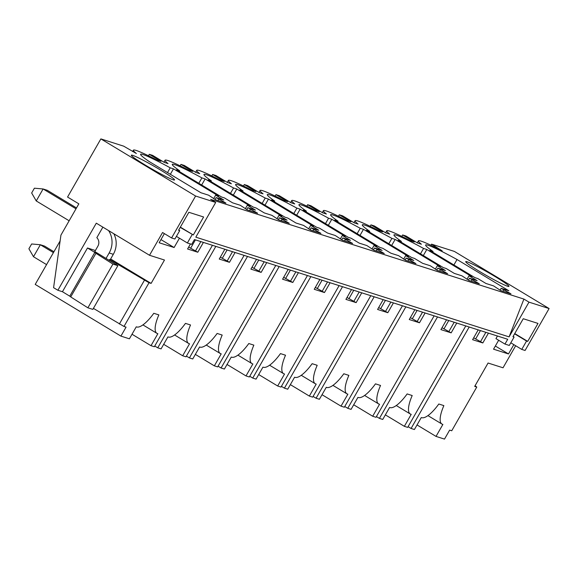 <?xml version="1.0" encoding="UTF-8"?>
<svg xmlns="http://www.w3.org/2000/svg" width="578" height="578" viewBox="0 0 578 578"><rect width="100%" height="100%" fill="white"/><g stroke="black" fill="none" stroke-linecap="round" stroke-linejoin="round"><path stroke-width="0.87" d="M57.872 290.264L96.295 223.173L149.521 255.274L162.555 232.515L171.579 237.955L195.595 196.029L215.71 202.43L195.812 237.168L509.088 336.88L528.986 302.142L549.1 308.544L454.373 251.416L431.556 244.154L442.17 250.852A52.591 3.663 29.8 0 0 418.421 240.867A52.591 3.663 29.8 0 0 421.391 244.234L417.605 243.035L405.958 236.005L402.635 234.95L414.281 241.972L410.503 240.773A52.591 3.663 29.8 0 0 386.747 230.788A52.591 3.663 29.8 0 0 389.724 234.155L385.938 232.956L374.291 225.926L370.96 224.871L382.614 231.894L378.836 230.687A52.591 3.663 29.8 0 0 355.08 220.709A52.591 3.663 29.8 0 0 358.049 224.076L354.271 222.87L342.617 215.847L339.293 214.785L350.947 221.815L347.161 220.608A52.591 3.663 29.8 0 0 323.413 210.63A52.591 3.663 29.8 0 0 326.382 213.997L322.603 212.791L310.95 205.768L307.626 204.706L319.28 211.736L315.494 210.529A52.591 3.663 29.8 0 0 291.745 200.552A52.591 3.663 29.8 0 0 294.715 203.918L290.936 202.712L279.282 195.689L275.959 194.627L287.606 201.657L283.827 200.45A52.591 3.663 29.8 0 0 260.078 190.473A52.591 3.663 29.8 0 0 263.048 193.84L259.262 192.633L247.615 185.61L244.292 184.548L255.938 191.578L252.16 190.372A52.591 3.663 29.8 0 0 228.404 180.394A52.591 3.663 29.8 0 0 231.381 183.761L227.595 182.554L215.948 175.524L212.617 174.469L224.271 181.499L220.493 180.293A52.591 3.663 29.8 0 0 196.737 170.315A52.591 3.663 29.8 0 0 199.706 173.682L195.928 172.475L184.274 165.445L180.95 164.39L192.604 171.413L188.818 170.214A52.591 3.663 29.8 0 0 165.07 160.236A52.591 3.663 29.8 0 0 168.039 163.596L164.26 162.396L152.606 155.366L149.283 154.312L160.937 161.334L157.151 160.135A52.591 3.663 29.8 0 0 133.402 150.157A52.591 3.663 29.8 0 0 136.372 153.517L123.685 146.162L100.868 138.901L67.561 197.047L78.839 203.846L60.928 235.13L53.588 287.678L57.872 290.264L62.446 291.717L70.783 296.796M195.595 196.029L100.868 138.901M215.71 202.43L210.63 199.367L523.914 299.079L528.986 302.142M479.848 271.631A24.912 1.734 29.8 0 0 508.835 286.464A24.912 1.734 29.8 0 0 494.811 276.392A24.912 1.734 29.8 0 0 465.709 261.769A24.912 1.734 29.8 0 0 479.848 271.631M405.677 255.606L408.588 256.531L363.483 229.329L360.239 228.296A44.282 3.085 29.8 0 0 330.616 214.756A44.282 3.085 29.8 0 0 338.051 221.23L334.806 220.196L379.912 247.406L382.824 248.33L390.938 253.222L398.589 255.657L405.713 260.338L415.936 263.59L406.153 258.07L413.797 260.497L405.677 255.606L403.675 259.103M374.009 245.527L376.921 246.452L331.815 219.25L328.564 218.217A44.282 3.085 29.8 0 0 298.949 204.677A44.282 3.085 29.8 0 0 306.383 211.151L303.139 210.117L348.245 237.32L351.149 238.252L359.27 243.143L366.922 245.578L374.045 250.26L384.269 253.511L374.486 247.984L382.13 250.419L374.009 245.527L372.008 249.024M342.342 235.441L345.254 236.373L300.141 209.164L296.897 208.138A44.282 3.085 29.8 0 0 267.282 194.598A44.282 3.085 29.8 0 0 274.709 201.072L271.465 200.039L316.578 227.241L319.482 228.173L327.603 233.064L335.247 235.499L342.378 240.173L352.602 243.432L342.812 237.905L350.463 240.34L342.342 235.441L340.334 238.945M310.675 225.362L313.579 226.294L268.474 199.085L265.23 198.052A44.282 3.085 29.8 0 0 235.614 184.519A44.282 3.085 29.8 0 0 243.042 190.993L239.798 189.96L284.903 217.162L287.815 218.087L295.936 222.985L303.58 225.42L310.711 230.095L320.935 233.353L311.145 227.826L318.796 230.261L310.675 225.362L308.666 228.866M279.008 215.283L281.912 216.208L236.807 189.006L233.563 187.973A44.282 3.085 29.8 0 0 203.947 174.44A44.282 3.085 29.8 0 0 211.375 180.914L208.131 179.881L253.236 207.083L256.148 208.008L264.269 212.906L271.913 215.341L279.044 220.016L289.267 223.274L279.477 217.747L287.121 220.182L279.008 215.283L276.999 218.787M247.333 205.204L250.245 206.129L205.139 178.927L201.895 177.894A44.282 3.085 29.8 0 0 172.273 164.362A44.282 3.085 29.8 0 0 179.707 170.835L176.463 169.802L221.569 197.004L224.481 197.929L232.594 202.827L240.246 205.262L247.37 209.937L257.593 213.195L247.81 207.668L255.454 210.103L247.333 205.204L245.332 208.709M216.143 197.589L223.787 200.024L215.666 195.126L218.578 196.05L173.472 168.848L170.221 167.815A44.282 3.085 29.8 0 0 140.606 154.283A44.282 3.085 29.8 0 0 149.153 161.522L200.927 192.749L208.579 195.183L215.702 199.858L225.926 203.109L223.672 201.751L216.143 197.589L215.059 199.468M422.612 263.308L430.256 265.736L437.387 270.417L447.61 273.669L437.821 268.149L445.465 270.583L437.351 265.685L440.255 266.61L395.15 239.408L391.906 238.374A44.282 3.085 29.8 0 0 362.29 224.835A44.282 3.085 29.8 0 0 369.718 231.308L366.474 230.282L411.579 257.485L414.491 258.409L422.612 263.308M454.279 273.387L461.923 275.822L469.054 280.496L479.278 283.747L469.488 278.228L477.139 280.662L469.018 275.764L471.923 276.689L426.817 249.486L423.573 248.453A44.282 3.085 29.8 0 0 393.958 234.921A44.282 3.085 29.8 0 0 401.385 241.394L398.141 240.361L443.247 267.563L446.158 268.488L454.279 273.387M485.946 283.466L493.59 285.9L500.721 290.575L510.945 293.826L501.155 288.306L508.806 290.741L457.032 259.515A44.282 3.085 29.8 0 0 425.625 245A44.282 3.085 29.8 0 0 433.052 251.473L429.808 250.44L474.921 277.642L477.825 278.567L485.946 283.466M145.461 165.2A24.912 1.734 29.8 0 0 174.44 180.033A24.912 1.734 29.8 0 0 160.417 169.961A24.912 1.734 29.8 0 0 131.314 155.338A24.912 1.734 29.8 0 0 145.461 165.2M509.088 336.88L523.914 299.079M171.579 237.955L174.903 239.01L179.707 230.629L178.566 230.261L188.854 212.292L203.608 216.988L193.319 234.957L180.213 227.385M497.448 336.013L495.953 338.629L504.97 344.069L507.715 339.279L194.439 239.567L191.694 244.357L187.373 242.984L192.178 234.596M504.97 344.069L509.297 345.442L514.095 337.061L512.953 336.692L523.249 318.724L538.002 323.42L527.707 341.388L526.565 341.027L521.761 349.415L525.084 350.47L549.1 308.544M469.192 327.018L411.088 428.464L414.412 429.526L421.275 417.547L421.687 417.677A27.679 8.504 121.1 0 0 438.81 404.008L443.868 405.619A27.679 8.504 121.1 0 0 441.895 424.035A27.679 8.504 121.1 0 0 442.466 424.288L442.885 424.425L436.022 436.404L444.504 439.099L449.648 430.119L451.729 430.776L476.771 387.05L475.065 385.743M515.663 345.731L503.033 367.789L488.07 363.027L474.69 386.393L476.771 387.05M513.835 344.632L508.495 353.953L493.54 349.191L498.655 340.261M488.432 333.138L482.818 342.949L473.671 337.812M478.208 329.886L472.594 339.691L482.818 342.949M437.524 316.932L379.421 418.385L382.744 419.44L389.608 407.461L390.02 407.598A27.679 8.504 121.1 0 0 407.143 393.929L412.201 395.533A27.679 8.504 121.1 0 0 410.228 413.949A27.679 8.504 121.1 0 0 410.799 414.209L411.218 414.339L404.354 426.326L407.678 427.38L465.781 325.927M456.765 323.059L451.151 332.863L442.004 327.726M446.541 319.807L440.92 329.612L451.151 332.863M434.114 315.848L376.011 417.302L372.687 416.239L379.551 404.26L379.132 404.13A27.679 8.504 121.1 0 1 378.561 403.87A27.679 8.504 121.1 0 1 380.534 385.454L375.476 383.85A27.679 8.504 121.1 0 1 358.353 397.52L357.934 397.382L351.077 409.361L347.754 408.306L405.85 306.853M425.097 312.98L419.476 322.784L410.337 317.647M414.874 309.729L409.253 319.533L419.476 322.784M402.447 305.769L344.344 407.223L341.02 406.161L347.877 394.182L347.465 394.051A27.679 8.504 121.1 0 1 346.894 393.791A27.679 8.504 121.1 0 1 348.866 375.375L343.809 373.764A27.679 8.504 121.1 0 1 326.686 387.441L326.267 387.303L319.41 399.282L316.079 398.228L374.183 296.774M393.423 302.901L387.809 312.705L378.662 307.568M383.2 299.65L377.586 309.454L387.809 312.705M370.78 295.69L312.676 397.144L309.353 396.082L316.209 384.103L315.798 383.973A27.679 8.504 121.1 0 1 315.227 383.713A27.679 8.504 121.1 0 1 317.199 365.296L312.142 363.685A27.679 8.504 121.1 0 1 295.018 377.355L294.599 377.224L287.736 389.204L284.412 388.149L342.516 286.695M361.756 292.822L356.142 302.626L346.995 297.489M351.532 289.564L345.919 299.375L356.142 302.626M339.105 285.611L281.009 387.065L277.678 386.003L284.542 374.024L284.13 373.894A27.679 8.504 121.1 0 1 283.552 373.634A27.679 8.504 121.1 0 1 285.525 355.217L280.467 353.606A27.679 8.504 121.1 0 1 263.344 367.276L262.932 367.146L256.068 379.125L252.745 378.07L310.848 276.616M330.089 282.743L324.475 292.547L315.328 287.411M319.865 279.485L314.251 289.296L324.475 292.547M307.438 275.533L249.335 376.979L246.011 375.924L252.875 363.945L252.456 363.815A27.679 8.504 121.1 0 1 251.885 363.555A27.679 8.504 121.1 0 1 253.858 345.138L248.8 343.527A27.679 8.504 121.1 0 1 231.677 357.197L231.265 357.067L224.401 369.046L221.078 367.991L279.181 266.537M298.421 272.664L292.808 282.469L283.661 277.332M288.198 269.406L282.584 279.217L292.808 282.469M275.771 265.454L217.668 366.9L214.344 365.845L221.208 353.866L220.789 353.736A27.679 8.504 121.1 0 1 220.218 353.476A27.679 8.504 121.1 0 1 222.19 335.059L217.133 333.448A27.679 8.504 121.1 0 1 200.01 347.118L199.591 346.988L192.734 358.967L189.411 357.905L247.507 256.459M266.754 262.578L261.133 272.39L251.994 267.253M256.531 259.327L250.91 269.131L261.133 272.39M215.84 246.38L157.743 347.826L161.067 348.888L167.923 336.909L168.343 337.039A27.679 8.504 121.1 0 0 185.466 323.369L190.523 324.981A27.679 8.504 121.1 0 0 188.551 343.397A27.679 8.504 121.1 0 0 189.122 343.65L189.533 343.787L182.677 355.766L186 356.821L244.104 255.375M235.08 252.499L229.466 262.311L220.319 257.174M224.856 249.248L219.243 259.052L229.466 262.311M212.437 245.296L154.333 346.742L151.01 345.687L157.866 333.708L157.454 333.571A27.679 8.504 121.1 0 1 156.884 333.318L142.918 324.894M203.413 242.42L197.799 252.232L188.652 247.095M190.444 243.959L187.575 248.974L197.799 252.232M179.447 238.201L174.108 247.521L159.145 242.76L164.383 233.613M149.521 255.274L164.484 260.035L151.104 283.401L110.629 258.987M60.119 240.939L35.215 284.419L120.918 336.107L126.062 327.126L123.988 326.462L149.03 282.736L151.104 283.401M120.918 336.107L129.4 338.809L136.256 326.83L136.675 326.96A27.679 8.504 121.1 0 0 153.799 313.29L158.856 314.902A27.679 8.504 121.1 0 0 156.884 333.318M417.034 424.946L436.022 436.404M408.097 426.658L411.088 428.464M385.367 414.867L404.354 426.326M376.423 416.579L379.421 418.385M353.693 404.788L372.687 416.239M344.755 406.5L347.754 408.306M322.025 394.709L341.02 406.161M313.088 396.421L316.079 398.228M290.358 384.63L309.353 396.082M281.421 386.342L284.412 388.149M258.691 374.551L277.678 386.003M249.754 376.264L252.745 378.07M227.024 364.472L246.011 375.924M218.079 366.185L221.078 367.991M195.357 354.393L214.344 365.845M186.412 356.099L189.411 357.905M163.682 344.315L182.677 355.766M154.745 346.02L157.743 347.826M132.015 334.236L151.01 345.687M431.556 244.154L430.928 245.253M402.635 234.95L401.804 236.395M370.96 224.871L370.137 226.309M339.293 214.785L338.47 216.23M307.626 204.706L306.802 206.151M275.959 194.627L275.128 196.072M244.292 184.548L243.461 185.993M212.617 174.469L211.794 175.914M180.95 164.39L180.126 165.835M149.283 154.312L148.459 155.757M223.672 201.751L223.361 202.293M200.848 241.604L195.545 250.866M218.737 199.15L217.928 200.566M195.415 239.877L190.603 248.273M215.666 195.126L213.665 198.63M173.472 168.848L170.344 174.303M170.221 167.815L167.497 172.584M255.339 211.83L255.028 212.379M232.515 251.683L227.212 260.945M250.404 209.236L249.595 210.645M227.082 249.956L222.27 258.352M247.81 207.668L246.734 209.554M179.707 170.835L179.31 171.522M198.81 183.277L201.895 177.894M205.139 178.927L201.664 184.996M287.013 221.909L286.695 222.458M264.182 261.762L258.879 271.031M282.071 219.315L281.262 220.724M258.749 260.035L253.944 268.43M279.477 217.747L278.401 219.633M211.375 180.914L210.984 181.6M230.478 193.355L233.563 187.973M236.807 189.006L233.331 195.075M318.68 231.995L318.37 232.537M295.857 271.848L290.546 281.11M313.738 229.394L312.929 230.803M290.416 270.114L285.611 278.509M311.145 227.826L310.068 229.712M243.042 190.993L242.652 191.679M262.145 203.442L265.23 198.052M268.474 199.085L264.999 205.161M350.347 242.074L350.037 242.616M327.524 281.927L322.221 291.189M345.406 239.473L344.596 240.881M322.083 280.193L317.279 288.588M342.812 237.905L341.735 239.791M274.709 201.072L274.319 201.758M293.819 213.52L296.897 208.138M300.141 209.164L296.666 215.24M382.015 252.153L381.704 252.694M359.191 292.006L353.888 301.268M377.08 249.552L376.271 250.96M353.758 290.272L348.946 298.667M374.486 247.984L373.402 249.869M306.383 211.151L305.986 211.837M325.486 223.599L328.564 218.217M331.815 219.25L328.333 225.319M413.682 262.231L413.371 262.773M390.858 302.084L385.555 311.347M408.747 259.63L407.938 261.046M385.425 300.35L380.613 308.746M406.153 258.07L405.077 259.948M338.051 221.23L337.653 221.916M357.153 233.678L360.239 228.296M363.483 229.329L360.007 235.398M445.349 272.31L445.038 272.852M422.525 312.163L417.222 321.426M440.414 269.709L439.605 271.125M417.092 310.429L412.287 318.825M437.821 268.149L436.744 270.027M369.718 231.308L369.328 232.002M388.821 243.757L391.906 238.374M395.15 239.408L391.674 245.477M437.351 265.685L435.342 269.182M477.023 282.389L476.713 282.931M454.2 322.242L448.889 331.505M472.082 279.788L471.272 281.204M448.759 320.515L443.955 328.904M469.488 278.228L468.411 280.106M401.385 241.394L400.995 242.081M420.488 253.836L423.573 248.453M426.817 249.486L423.342 255.555M469.018 275.764L467.01 279.261M508.691 292.468L508.38 293.01M485.867 332.321L480.564 341.584M503.749 289.867L502.939 291.283M480.426 330.594L475.622 338.983M501.155 288.306L500.078 290.185M457.032 259.515L453.903 264.97M432.662 252.16L433.052 251.473M508.495 353.953L495.353 346.027M514.095 337.061L513.091 336.454M527.707 341.388L514.745 333.571M526.565 341.027L514.601 333.817M521.761 349.415L510.808 342.805M174.108 247.521L160.959 239.595M187.373 242.984L176.413 236.373M193.319 234.957L180.35 227.14M179.707 230.629L178.703 230.022M123.988 326.462L93.412 308.377M102.87 227.14L96.829 237.681A6.922 6.568 107.7 0 1 97.884 246.177L94.792 251.567L117.876 265.663L92.834 309.382L87.885 307.814L70.711 296.919L95.999 253.243L94.821 252.413L69.779 296.138M113.83 233.75A20.757 19.703 107.7 0 1 113.317 254.306L110.232 259.695L109.603 259.493L109.22 260.172M149.03 282.736L109.603 259.493M94.821 252.413L87.488 247.991L95.399 250.512M117.876 265.663L112.927 264.088L95.753 253.193M87.488 247.991L62.446 291.717M112.927 264.088L87.885 307.814M116.539 263.503L115.99 264.464M144.399 280.301L119.357 324.027M53.927 251.748L44.506 246.069L40.352 244.747L53.422 252.629M33.488 256.726L28.9 248.764L31.645 243.974L40.352 244.747L33.488 256.726L46.558 264.608M108.57 230.579A20.757 19.703 107.7 0 1 109.163 252.976L113.317 254.306M106.07 258.373L109.163 252.976M69.143 220.789L36.248 200.949L31.66 192.994L34.398 188.197L43.104 188.97L36.248 200.949M76 208.81L43.104 188.97L47.259 190.292L76.506 207.928M132.608 151.544L133.402 150.157M163.942 162.201L165.07 160.236M188.551 343.397L174.585 334.973M195.61 172.28L196.737 170.315M220.218 353.476L206.259 345.052M227.277 182.366L228.404 180.394M251.885 363.555L237.926 355.138M258.951 192.445L260.078 190.473M283.552 373.634L269.594 365.217M290.618 202.524L291.745 200.552M315.227 383.713L301.261 375.295M322.286 212.603L323.413 210.63M346.894 393.791L332.928 385.374M353.953 222.682L355.08 220.709M378.561 403.87L364.602 395.453M385.62 232.761L386.747 230.788M410.228 413.949L396.27 405.532M417.287 242.839L418.421 240.867M441.895 424.035L427.937 415.611"/></g></svg>
